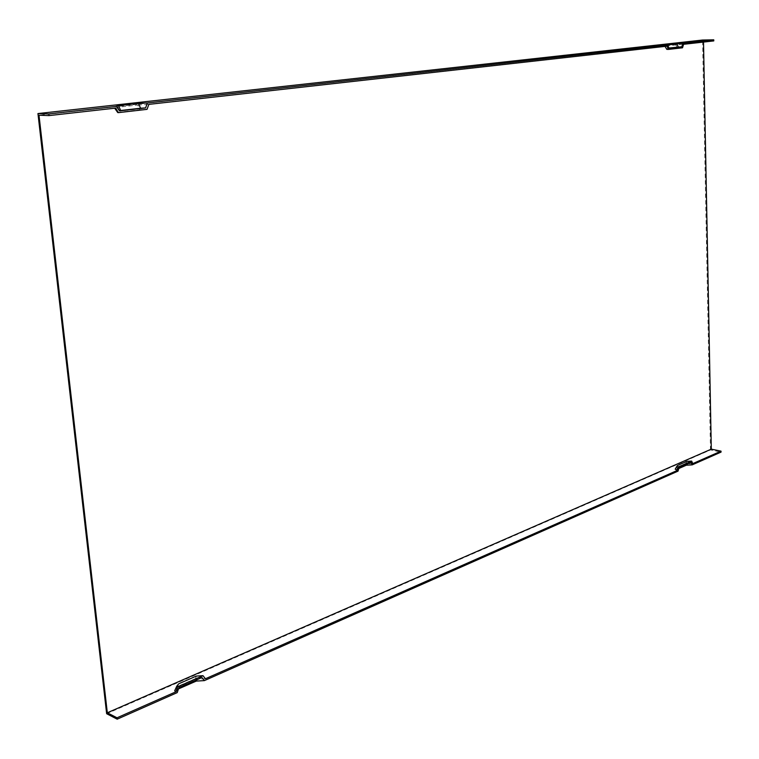 <?xml version="1.0" encoding="UTF-8"?>
<svg xmlns="http://www.w3.org/2000/svg" width="759" height="759" viewBox="0 0 759 759"><rect width="100%" height="100%" fill="white"/><g stroke="black" fill="none" stroke-linecap="round" stroke-linejoin="round"><path stroke-width="0.57" stroke-dasharray="3.79 2.85" d="M703.517 42.068L703.498 41.1L39.003 115.235M205.414 678.774L195.272 679.371L175.917 688.071M692.787 463.607L685.462 464.034L675.652 468.407M201.97 677.521L197.359 677.787L179.655 685.567L178.346 687.208L178.896 687.673M106.639 713.716L710.481 449.945L721.05 452.108M678.043 471.13L676.297 470.134L678.793 468.531M178.574 688.878L176.268 691.791L177.236 692.616M668.964 48.225L667.939 48.187L668.888 48.026M679.049 467.648L678.053 467.089L678.508 466.605L687.749 462.554L691.079 462.354M115.624 108.11L117.882 107.237L137.796 105.008L139.827 109.761L147.047 109.353M137.796 105.008L148.849 104.381M117.654 112.436L139.827 109.761M667.085 46.166L664.827 46.09L665.89 45.853L667.541 49.221L682.521 47.798M665.89 45.853L683.574 44.307M667.541 49.221L666.829 49.354M703.498 41.1L713.783 40.92M710.481 449.945L702.587 40.028M196.676 679.846L197.359 677.787M178.982 687.635L179.655 685.567M666.886 44.961L668.413 48.083M677.094 469.28L678.508 466.605M117.882 107.237L119.922 112.047M685.462 464.034L686.867 461.377M675.795 44.753L677.436 48.083M195.272 679.371L196.363 676.07M676.222 468.094L677.626 465.419M177.578 687.142L178.659 683.821M686.867 464.204L687.749 462.554M119.154 110.852L115.956 106.298M667.939 48.187L665.918 44.904M676.297 470.134L678.053 467.089M176.268 691.791L178.346 687.208"/><path stroke-width="1.14" d="M145.586 107.93L119.637 110.89L116.81 106.364L115.956 106.298L118.613 105.672L138.536 103.452L140.567 108.214L145.586 107.93L147.388 102.958L667.73 44.952L668.964 48.225L681.848 46.754L682.901 43.263L713.764 39.819L713.783 40.92L683.574 44.307L682.521 47.798L668.328 49.43L667.085 46.166L148.849 104.381L147.047 109.353L118.451 112.645L115.624 108.11L49.031 115.596L39.003 115.235L107.323 712.777L711.306 449.148L703.517 42.068M107.323 712.777L117.019 717.796L175.898 691.8L177.559 686.857L203.004 675.681L205.414 678.774L677.398 470.4L678.404 466.918L691.667 461.092L692.787 463.607L721.031 451.14L721.05 452.108L692.199 464.869L686.335 465.21L686.867 464.204M175.917 688.071L174.684 690.775L175.898 691.8M675.652 468.407L675.216 469.166L677.398 470.4M711.306 449.148L721.031 451.14M138.536 103.452L147.388 102.958M119.486 110.653L140.567 108.214M692.199 464.869L691.079 462.354L679.049 467.648L678.043 471.13L204.38 680.614L196.268 681.089L178.574 688.878L178.982 687.635M204.38 680.614L201.97 677.521L178.896 687.673L177.236 692.616L117.18 719.181L106.639 713.716L37.95 113.565L702.587 40.028L713.764 39.819M678.793 468.531L686.335 465.21M681.848 46.754L668.888 48.026M667.73 44.952L682.901 43.263M117.019 717.796L117.18 719.181M118.451 112.645L117.654 112.436M678.404 466.918L676.971 466.121L677.626 465.419L686.867 461.377L691.667 461.092M116.81 106.364L48.842 113.935L37.95 113.565M49.031 115.596L48.842 113.935M666.829 49.354L668.328 49.43M203.004 675.681L196.363 676.07L178.659 683.821L176.771 686.193L177.559 686.857M118.613 105.672L120.653 110.482M196.268 681.089L196.676 679.846M676.667 43.614L678.309 46.954M117.759 112.588L114.685 108.224M666.848 49.382L665.017 46.394M676.971 466.121L675.216 469.166M176.771 686.193L174.684 690.775"/></g></svg>
